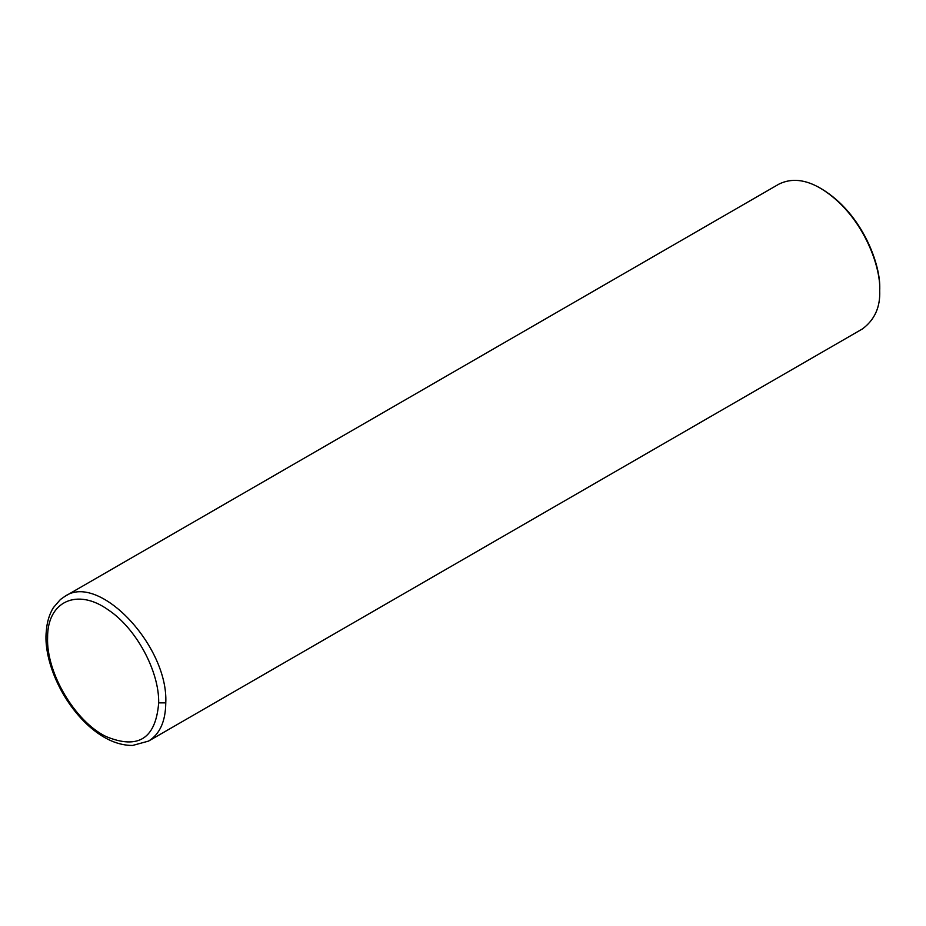 <?xml version="1.0" encoding="UTF-8"?>
<svg xmlns="http://www.w3.org/2000/svg" width="926" height="926" viewBox="0 0 926 926"><rect width="100%" height="100%" fill="white"/><g stroke="black" fill="none" stroke-linecap="round" stroke-linejoin="round"><path stroke-width="1.39" d="M148.519 741.101L862.395 328.95C874.619 319.91 880.383 307.154 879.7 290.695C881.112 266.468 862.349 213.559 820.598 188.325C805.226 179.331 791.302 177.954 778.812 184.181L64.947 596.332L60.422 599.492L53.384 607.641C49.309 614.262 46.948 622.156 46.3 631.324C43.395 656.684 58.859 699.211 89.266 726.412C103.735 739.11 118.181 745.465 132.568 745.465L148.519 741.101C159.793 734.168 165.546 721.423 165.777 702.869C168.509 646.047 98.816 572.43 64.947 596.332M820.598 188.325L821.779 189.008C862.696 213.732 881.077 265.588 879.7 289.329L879.7 290.695M165.777 702.869L158.682 702.869C159.307 671.084 136.006 628.129 108.226 609.864C77.275 587.663 47.307 601.31 47.596 637.482C46.092 672.589 75.006 721.551 106.085 736.552C138.263 749.805 155.799 738.578 158.682 702.869"/></g></svg>
